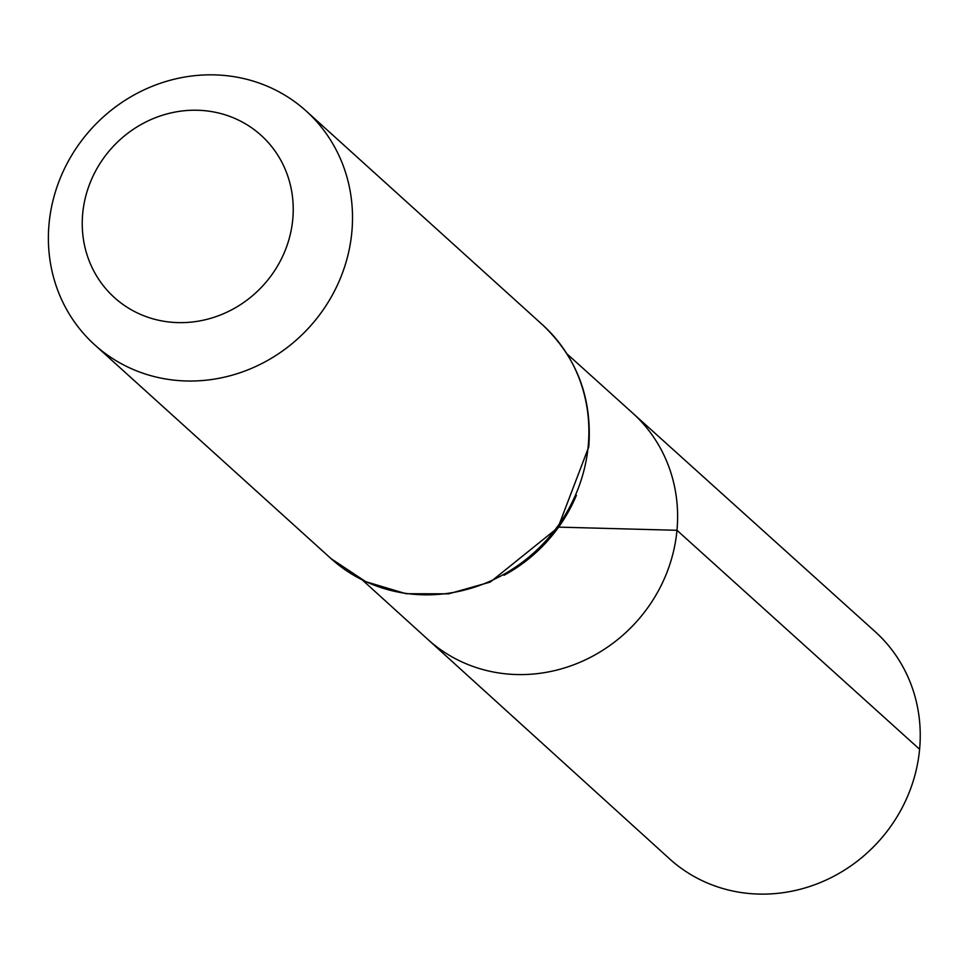 <?xml version="1.0" encoding="UTF-8"?>
<svg xmlns="http://www.w3.org/2000/svg" width="968" height="968" viewBox="0 0 968 968"><rect width="100%" height="100%" fill="white"/><g stroke="black" fill="none" stroke-linecap="round" stroke-linejoin="round"><path stroke-width="1.45" d="M567.042 353.937L632.588 413.021A152.629 142.683 132.1 0 1 676.971 530.295A152.629 142.683 132.1 0 1 581.332 661.688A152.629 142.683 132.1 0 1 427.82 639.4L669.505 858.785A153.198 143.216 132.1 0 0 823.599 881.17A153.198 143.216 132.1 0 0 919.6 749.268A153.198 143.216 132.1 0 0 875.048 631.56L632.588 413.021A152.629 142.683 132.1 0 1 676.971 530.295A152.629 142.683 132.1 0 1 581.332 661.688A152.629 142.683 132.1 0 1 427.82 639.4L362.48 580.086M292.772 219.24A109.36 102.233 132.1 0 1 126.687 306.977A109.36 102.233 132.1 0 1 143.748 123.069A109.36 102.233 132.1 0 1 292.772 219.24M351.856 231.981A157.639 147.366 132.1 0 1 253.192 367.646A157.639 147.366 132.1 0 1 94.707 344.838A157.639 147.366 132.1 0 1 91.161 129.071A157.639 147.366 132.1 0 1 306.19 111.03A157.639 147.366 132.1 0 1 351.856 231.981M558.621 527.124L676.971 530.295L919.6 749.268M576.408 495.277A152.412 142.477 132.1 0 1 504.038 575.27M588.229 445.788A157.639 147.366 132.1 0 1 489.554 581.453A157.639 147.366 132.1 0 1 331.068 558.645L365.783 581.683L406.028 593.723L448.632 593.832L490.244 582.083L558.004 527.584L588.774 446.841C592.295 398.066 576.892 357.398 542.564 324.837A157.639 147.366 132.1 0 1 588.229 445.788M94.707 344.838L331.068 558.645M306.19 111.03L542.564 324.837"/></g></svg>
